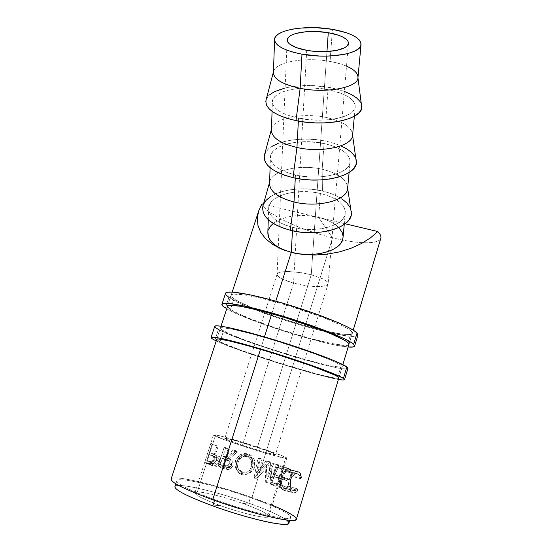 <?xml version="1.0" encoding="UTF-8"?>
<svg xmlns="http://www.w3.org/2000/svg" width="552" height="552" viewBox="0 0 552 552"><rect width="100%" height="100%" fill="white"/><g stroke="black" fill="none" stroke-linecap="round" stroke-linejoin="round"><path stroke-width="0.41" stroke-dasharray="2.76 2.07" d="M338.797 227.527L331.883 222.387L326.411 219.827L320.229 217.812L345.145 223.76L318.614 217.426L332.545 237.815L259.585 472.995L261.903 459.043L260.289 458.505L256.783 478.163L258.426 476.728L251.967 497.545L250.415 497.635L248.71 503.12L243.087 503.569C225.237 497.166 204.04 491.756 197.312 492.011L215.604 434.921C227.314 436.666 287.689 456.338 286.771 458.16L285.591 458.284L267.541 517.217L285.591 458.284C277.477 457.829 211.292 436.356 213.507 434.921L215.604 434.921L197.312 492.011C191.206 492.922 198.699 497.38 219.799 505.384C239.354 512.497 262.607 518.183 267.541 517.203C273.219 516.479 261.11 509.951 243.087 503.569C225.237 497.166 204.04 491.756 197.312 492.011L194.939 492.922C195.491 495.289 203.778 499.443 219.799 505.384L212.789 505.915L219.799 505.384C239.354 512.497 262.607 518.183 267.541 517.203L268.907 516.403C267.968 513.774 259.364 509.496 243.087 503.569L248.71 503.12C215.177 491.038 174.777 481.779 174.86 486.857M303.697 285.308L293.547 283.135L242.466 445.326C258.322 450.653 276.228 455.621 275.476 454.531C274.606 453.62 268.562 451.274 257.335 447.499L311.245 274.772L322.913 278.863L327.267 281.727L328.13 283.79L326.846 285.198L321.802 286.412L313.667 286.46L303.697 285.308L313.667 286.46L321.802 286.412L326.846 285.198L328.123 283.845L327.267 281.727L322.913 278.863L311.245 274.772L326.957 51.557L311.245 274.772L301.696 272.743L288.013 271.439L281.209 271.922L278.919 272.571L277.511 273.461L277.056 274.579L277.594 275.869L279.112 277.29L284.887 280.306L293.547 283.135L303.697 285.308M306.719 50.308L293.547 283.135L306.719 50.308M273.454 71.864L273.502 71.677C275.165 61.865 305.491 56.746 330.068 61.451L332.428 29.332L330.068 61.451C305.249 56.697 274.648 61.983 273.454 71.932M360.09 101.554L361.312 103.817C357.62 96.448 347.236 91.032 330.137 87.582L330.068 61.451L330.137 87.582C302.434 81.986 268.155 88.272 265.995 100.271M271.446 129.327L271.543 128.968C273.55 118.176 302.544 112.387 325.963 117.41L327.998 89.652C346.18 93.516 355.246 99.388 355.198 107.254C354.377 117.369 323.672 123.662 298.528 118.19L298.37 121.081L298.528 118.19C280.809 114.05 272.115 108.309 272.44 100.961C273.626 90.424 303.676 84.704 327.998 89.652L325.963 117.41C302.123 112.284 272.626 118.411 271.439 129.492M277.842 143.541L284.618 141.429L292.27 139.973L300.529 139.214L309.12 139.173L317.752 139.849L326.128 141.229L325.963 117.41L326.128 141.229C299.708 135.309 266.906 142.271 264.373 155.285M269.59 182.374L269.742 181.843C272.053 170.278 299.819 163.978 322.161 169.25L324.052 143.513C341.515 147.646 350.168 154.029 350.016 162.654C349.092 173.735 319.553 180.801 295.465 174.984L295.292 178.144L295.465 174.984C278.484 170.575 270.163 164.351 270.501 156.292C271.688 144.734 300.661 138.228 324.052 143.513L322.161 169.25C299.218 163.82 270.756 170.665 269.583 182.671M270.39 196.698L275.841 193.759L282.376 191.447L289.765 189.847L297.735 188.984L306.022 188.894L314.336 189.577L322.409 191.013L322.161 169.25L322.409 191.013C297.169 184.844 265.747 192.324 262.883 206.131M171.161 478.867C173.445 474.554 216.356 484.828 251.967 497.545L258.426 476.728L269.024 465.212L271.287 483.338L279.264 465.06L277.828 464.542L272.074 477.666L270.259 461.886L259.585 472.995L332.545 237.815C300.322 230.094 265.16 213.672 261.979 203.874C265.16 213.672 300.322 230.094 332.545 237.815L318.614 217.426L320.229 217.812L318.628 217.412L320.381 193.49C337.189 197.837 345.469 204.64 345.235 213.893C344.213 225.775 315.758 233.468 292.636 227.376L292.457 230.757L292.636 227.376C276.331 222.753 268.355 216.129 268.714 207.49C269.887 195.084 297.866 187.928 320.381 193.49L318.628 217.412L317 217.04C295.134 212.03 269.017 219.53 267.858 231.95L268.451 229.625M380.749 238.526C378.541 244.708 357.199 243.943 332.545 237.815C365.051 246.061 390.161 244.032 377.803 231.543M260.503 349.312L264.449 336.892L260.503 349.312M271.812 313.695L275.793 301.164L271.812 313.695M174.984 486.471C177.047 482.262 216.205 491.425 248.71 503.12L250.415 497.635C223.484 488.099 192.103 479.909 180.904 479.736C169.271 479.398 183.65 488.465 214.783 499.636C190.24 490.583 177.565 484.366 176.771 480.992C176.599 476.19 216.888 485.643 250.415 497.635L251.967 497.545C215.218 484.408 170.906 473.989 171.03 479.274M210.788 443.456L204.682 462.5L212.292 463.887L214.452 462.859L216.267 460.037L216.391 456.676L215.632 455.29L213.934 454.027L209.36 452.592L212.168 443.829L210.788 443.456L212.168 443.829L209.36 452.592L214.48 454.31C216.405 455.586 217.005 457.491 216.267 460.037C215.535 462.217 214.148 463.514 212.113 463.921L207.752 463.28L213.355 465.86L216.494 466.371L211.54 463.963L216.763 466.337C218.578 465.929 219.882 464.563 220.683 462.224L216.267 460.037L220.683 462.224C221.428 459.643 221.035 457.767 219.482 456.607L209.36 452.592L215.287 455.138L218.116 446.278L210.788 443.456L216.984 445.975L210.829 465.219L204.682 462.5L210.788 443.456M224.167 447.217L218.164 466.095L225.782 467.999L227.438 467.82L229.632 466.53L230.929 464.301L231.171 461.838L229.37 458.788L226.189 457.304L235.511 450.598L233.51 449.99L224.229 456.732L222.96 456.359L225.72 447.672L224.167 447.217L225.72 447.672L222.96 456.359L224.229 456.732L233.51 449.99L235.511 450.598L226.189 457.304C229.942 458.153 231.523 460.485 230.929 464.301L228.155 467.558L225.782 467.999L221.662 467.089L224.843 469L228.266 469.704L225.782 467.999L228.266 469.704L229.86 469.366L232.806 465.75L230.929 464.301L232.806 465.75C233.51 461.921 232.302 459.678 229.177 459.016L226.189 457.304L229.177 459.016L237.401 451.86L233.51 449.99L235.745 451.357L227.562 458.546L224.229 456.732L226.506 458.236L222.96 456.359L226.506 458.236L229.294 449.438L224.167 447.217L228.01 449.066L221.945 468.179L218.164 466.095L224.167 447.217M240.831 473.374L245.73 474.244L249.566 473.14L252.692 470.614L254.237 467.972L255.093 462.983L254.017 459.091L251.588 455.911L249.049 454.351L244.184 453.523L240.396 454.669L237.27 457.187L235.718 459.795L234.869 464.763L235.876 468.641L238.298 471.787L240.831 473.374M214.783 499.636L212.734 499.746L214.783 499.636L214.542 500.395L214.783 499.636C245.812 510.828 281.865 519.694 288.938 518.211C296.514 516.9 277.428 507.143 250.415 497.635C273.323 505.687 291.27 514.16 290.704 517.155C291.946 521.909 250.829 512.746 214.783 499.636M288.917 523.061C289.545 519.874 271.625 511.235 248.71 503.12C267.189 509.744 279.76 515.354 286.426 519.956M343.082 236.925L343.068 236.159M296.424 519.073C297.038 515.754 277.138 506.391 251.967 497.545L272.343 505.28M280.395 484.615L285.232 486.56L277.477 484.739L285.232 486.56L284.625 488.548L276.862 486.74L277.477 484.739L271.998 482.545L273.827 476.583L279.312 478.736L279.926 476.735L274.441 474.596L276.724 467.164L282.217 469.255L282.824 467.268L276.221 464.777L282.445 466.212L276.587 485.339L284.625 488.548L285.232 486.56L278.539 483.89L280.347 477.991L287.04 480.606L287.647 478.625L280.947 476.024L283.204 468.669L289.91 471.208L290.511 469.234L282.445 466.212L290.511 469.234L289.91 471.208L283.204 468.669L281.265 476.141M297.397 490.756L297.404 488.824L295.182 490.59L293.478 490.652L292.07 489.9L290.152 486.588L289.793 483.386L290.98 478.37L293.802 474.706L296.017 473.685L298.018 473.926L299.743 475.61L300.46 478.715L301.482 477.853L300.73 473.982L299.26 472.264L297.335 471.601L294.382 472.298L291.739 474.644L289.517 478.729L288.503 483.793L288.958 487.72L291.311 491.818L293.043 492.743L295.085 492.632L297.397 490.756M268.734 205.496L317 217.04L268.734 205.496M342.944 238.367C343.309 229.246 335.74 222.394 320.229 217.812L310.155 215.942L296.224 215.742L289.6 216.646L283.514 218.199L278.173 220.345L273.254 223.429M207.752 463.28L204.682 462.5L213.355 465.86L207.752 463.28M213.355 465.86L210.829 465.219L216.984 445.975L218.116 446.278L215.287 455.138L219.972 457.015L220.959 458.878L220.931 461.251L220 463.811L218.406 465.633L216.494 466.371L213.355 465.86M218.102 458.063L214.659 457.111L212.603 463.528L216.784 464.398L218.626 463.363L219.634 460.175L219.116 458.802L218.102 458.063M208.732 454.544L216.95 457.67L211.519 455.234L208.732 454.544L206.696 460.892L212.175 461.969L214.762 459.609C215.045 457.001 213.962 455.538 211.519 455.234L216.95 457.67C218.992 457.863 219.82 459.264 219.441 461.879L214.762 459.609L219.441 461.879L216.97 464.384L214.997 464.149L209.601 461.644L214.997 464.149L212.603 463.528L206.696 460.892L212.603 463.528L214.659 457.111L208.732 454.544L214.176 456.497L214.887 457.912L214.762 459.609L213.886 461.058L212.513 461.9L206.696 460.892L208.732 454.544M290.221 486.823L291.891 489.734L292.933 490.452L283.01 487.526C281.299 485.587 281.009 482.372 282.141 477.894C284.094 472.85 286.322 470.677 288.841 471.387L289.558 471.877L290.607 475.9L291.504 474.975L290.38 470.014L289.462 469.372C288.054 468.717 286.44 469.331 284.597 471.222L281.175 477.652C279.802 483.083 280.161 487.009 282.244 489.445L283.142 490.066C284.618 490.783 286.136 489.934 287.689 487.526L287.516 486.064L297.404 488.824L287.516 486.064C286.198 487.947 284.929 488.603 283.714 488.016L292.933 490.452C294.451 491.163 295.941 490.618 297.404 488.824L297.707 490.348C296.079 492.529 294.416 493.288 292.712 492.632M292.381 492.494L283.142 490.066L281.548 488.554L280.54 485.636L280.368 481.799L281.175 477.652L289.207 479.66L281.175 477.652L282.631 474.071L284.597 471.222L292.898 473.395L284.597 471.222L287.199 469.331L288.951 469.207L298.625 471.932L289.462 469.372L291.09 471.242L291.504 474.975L301.482 477.853L291.504 474.975L290.607 475.9L300.46 478.715L290.607 475.9L290.186 472.912L288.841 471.387L298.018 473.926L288.061 471.194L285.287 472.45L282.417 477.066L282.141 477.894L290.38 479.992L282.141 477.894L281.437 482.924L281.941 485.705L283.024 487.54L284.156 488.175L285.577 487.975L287.516 486.064L287.689 487.526L297.707 490.348L287.689 487.526L285.384 489.983L283.142 490.066L292.381 492.494L291.035 491.57M301.482 477.853L300.46 478.715L299.074 474.651L298.018 473.926C296.003 473.112 293.961 474.058 291.87 476.749M289.634 489.583C288.296 486.671 288.151 483.359 289.207 479.66L292.898 473.395C294.989 471.629 296.9 471.139 298.625 471.932M253.934 478.17L257.011 478.239L253.934 478.17L256.783 478.163L260.289 458.505L261.903 459.043L259.378 473.216L270.259 461.886L272.074 477.666L277.828 464.542L279.264 465.06L271.287 483.338L265.919 482.448L271.08 483.255L269.024 465.212L257.011 478.239L254.127 478.232L264.96 464.584L269.024 465.212L264.96 464.584L265.74 482.386L271.287 483.338L265.919 482.448L273.599 463.832L279.264 465.06L272.419 463.404L277.828 464.542L272.419 463.404L266.878 476.776L272.074 477.666L266.878 476.776L266.174 461.21L270.259 461.886L265.892 461.106L269.914 461.769L265.892 461.106L256.39 473.098L259.378 473.216L256.39 473.098L259.261 458.857L261.903 459.043L257.929 458.408L260.289 458.505L257.929 458.408L253.934 478.17L257.929 458.408L259.261 458.857L256.39 473.098L265.892 461.106L266.878 476.776L272.419 463.404L273.599 463.832L265.919 482.448L264.96 464.584L253.934 478.17M281.637 476.286L287.647 478.625L279.926 476.735L287.647 478.625L287.04 480.606L279.312 478.736L287.04 480.606L280.347 477.991L273.827 476.583L280.347 477.991L278.539 483.89L271.998 482.545L278.857 484.014M274.441 474.596L280.947 476.024L274.441 474.596L279.926 476.735L279.312 478.736L273.827 476.583L271.998 482.545L277.477 484.739L276.862 486.74L284.625 488.548L276.587 485.339L282.445 466.212L276.221 464.777L270.273 484.104L276.587 485.339L270.273 484.104L276.862 486.74L270.273 484.104L276.221 464.777L282.824 467.268L290.511 469.234L282.824 467.268L282.217 469.255L289.91 471.208L282.217 469.255L276.724 467.164L283.204 468.669L276.724 467.164L274.441 474.596M221.662 467.089L218.164 466.095L221.945 468.179L224.843 469L221.662 467.089M224.843 469L221.945 468.179L228.01 449.066L229.294 449.438L226.506 458.236L227.562 458.546L235.745 451.357L237.401 451.86L229.177 459.016L231.785 460.34L233.137 463.287L232.806 465.75L231.592 468.048L228.963 469.642L224.843 469M229.839 461.41L225.885 460.195L223.864 466.578L228.583 467.73L230.598 466.826L231.46 465.35L231.612 463.625L230.984 462.21L229.839 461.41M222.346 458.298L225.885 460.195L228.556 460.941L225.568 459.202L222.346 458.298L220.345 464.591L223.643 465.543L227.486 465.805L229.308 463.811C229.515 461.168 228.273 459.63 225.568 459.202L228.556 460.941C230.819 461.237 231.792 462.707 231.46 465.35L229.308 463.811L231.46 465.35L229.563 467.544L226.596 467.358L223.643 465.543L226.596 467.358L223.864 466.578L220.345 464.591L223.864 466.578L225.885 460.195L222.346 458.298L228.542 460.623L229.377 462.086L229.308 463.811L228.369 465.246L226.865 465.991L220.345 464.591L222.346 458.298M254.582 466.992L252.657 467.178L252.761 459.823C251.843 457.084 250.208 455.338 247.862 454.593L248.103 454.006C251.215 455.014 253.361 457.125 254.534 460.327L254.582 466.992C252.147 472.912 247.869 475.155 241.762 473.719C236.097 471.249 233.965 466.93 235.373 460.761L238.126 456.283C241.107 453.668 244.432 452.909 248.103 454.006L247.862 454.593C245.026 453.73 242.321 454.51 239.74 456.932L236.739 461.996L235.373 460.761L236.739 461.996C235.228 468.22 236.801 472.415 241.465 474.575L241.762 473.719L241.465 474.575C246.565 475.672 250.297 473.202 252.657 467.178L254.582 466.992M242.273 474.789L238.636 472.836L236.753 469.828L236.104 466.012L236.47 462.99L238.533 458.339L241.3 455.669L244.57 454.324L247.068 454.386L250.705 456.297L252.588 459.326L253.299 463.142L252.933 466.185L250.877 470.877L248.096 473.575L244.791 474.886L242.273 474.789M247.834 456.759L244.522 456.29L241.845 457.332L239.568 459.457L238.098 462.417L237.588 465.716L238.209 468.807L239.816 471.222L242.142 472.636L244.853 472.85L247.551 471.856L249.835 469.724L251.029 467.53L251.698 465.088L251.636 461.803L250.47 458.995L247.834 456.759M237.008 461.272L238.098 462.417L240.079 458.829C242.28 456.552 244.646 455.779 247.199 456.525L247.434 455.904C244.17 454.958 241.286 455.704 238.788 458.125L237.008 461.272C235.939 466.316 237.753 469.828 242.452 471.815C247.427 472.967 250.925 471.187 252.954 466.461L253.016 461.437C252.043 458.671 250.187 456.821 247.434 455.904L247.199 456.525C249.297 457.222 250.732 458.781 251.498 461.196L251.312 466.737L252.954 466.461L251.312 466.737C249.345 471.56 246.289 473.526 242.142 472.636L242.452 471.815L242.142 472.636C238.278 470.911 236.925 467.503 238.098 462.417L237.008 461.272L237.643 459.747L241.141 456.38L244.246 455.497L246.654 455.69L248.945 456.538L251.477 458.602L253.347 463.149L252.954 466.461L251.395 469.372L247.282 471.932L242.452 471.815L238.45 469.076L236.615 464.556L237.008 461.272M263.09 205.399L263.608 204.074M350.72 208.98C347.07 200.714 337.631 194.725 322.409 191.013L329.951 193.152L336.713 195.932L342.433 199.265M349.906 207.138L351.32 211.402M320.381 193.49L313.377 192.234L298.949 191.723L292.029 192.475L285.625 193.876L279.967 195.891L275.275 198.451L271.722 201.473L269.473 204.854L268.631 208.477L269.259 212.209L271.377 215.901L274.917 219.406L279.774 222.573L285.757 225.271L292.636 227.376L300.129 228.79L307.912 229.453L315.661 229.328L323.03 228.431L329.723 226.803L335.464 224.519L340.025 221.69L343.24 218.426L345.007 214.88L345.297 211.188L344.117 207.497L341.55 203.95L337.714 200.673L332.773 197.775L326.929 195.353L320.381 193.49M347.553 189.06C347.746 180.104 339.287 173.494 322.161 169.25C338.197 173.155 346.697 179.31 347.677 187.701M264.539 154.677L267.92 149.468L272.205 146.245M354.805 156.375L355.812 158.472C352.148 150.579 342.254 144.831 326.128 141.229L333.974 143.258L341.005 145.873M324.052 143.513L309.272 141.726L301.806 141.76L287.999 143.699L282.141 145.549L277.276 147.901L273.606 150.703L271.28 153.842L270.418 157.216L271.094 160.701L273.302 164.151L277 167.442L282.058 170.43L288.296 172.983L295.465 174.984L303.262 176.343L311.362 177.006L319.422 176.93L327.081 176.129L334.029 174.639L339.97 172.535L344.683 169.906L347.995 166.876L349.795 163.571L350.058 160.128L348.795 156.685L346.097 153.366L342.088 150.296L336.941 147.57L330.848 145.286L324.052 143.513M352.528 135.826C352.631 127.553 343.772 121.412 325.963 117.41C342.64 121.095 351.527 126.815 352.645 134.571M357.91 78.177C357.903 70.739 348.622 65.164 330.068 61.451C336.368 62.59 341.847 64.156 346.518 66.15M266.119 99.788L266.892 98.008L269.728 94.723M285.115 87.941L294.968 86.236L312.46 85.615L330.137 87.582L344.379 91.432M327.998 89.652L312.639 87.934L304.89 87.92L290.559 89.596L284.487 91.239L279.443 93.357L275.641 95.882L273.233 98.732L272.357 101.803L273.067 104.983L275.386 108.157L279.25 111.18L284.535 113.94L291.049 116.313L298.528 118.19L315.102 120.136L323.493 120.115L331.469 119.425L338.686 118.107L344.855 116.217L349.726 113.843L353.142 111.097L354.977 108.088L355.205 104.949L353.853 101.803L351.01 98.76L346.808 95.931L341.433 93.419L327.998 89.652M342.281 36.784L347.45 40.503L348.415 42.476M289.414 36.363L292.174 34.797M311.245 274.772L257.335 447.499C241.983 442.359 224.229 437.391 224.781 438.454C225.471 439.282 231.364 441.572 242.466 445.326L293.547 283.135L281.568 278.794L277.594 275.869L277.083 274.254L278.919 272.571L281.209 271.922L288.013 271.439L301.696 272.743L311.245 274.772M285.591 458.284L286.709 458.263L286.412 457.787L281.796 455.621L253.665 445.74L222.697 436.542L215.604 434.921L213.548 435.01L225.989 440.31L246.254 447.217L267.989 453.889L285.591 458.284M242.466 445.326L225.644 439.054L224.837 438.536L226.127 438.433L234.49 440.475L261.814 449.017L272.184 452.84L275.413 454.613L266.533 452.716L242.466 445.326M214.88 340.246L218.406 329.454C239.458 341.474 345.849 373.759 347.898 368.481L346.421 368.957L342.502 368.715L336.416 367.701L319.001 363.658L296.873 357.517L249.973 342.33L230.902 335.119L218.406 329.454L214.88 340.246M338.383 379.466C315.716 375.76 236.794 350.83 216.239 340.901L227.5 345.642L246.668 352.666L281.734 364.189L315.806 374.132L338.383 379.466M341.253 365.341C336.251 361.457 307.554 350.568 276.718 341.101C245.861 331.607 221.407 326.128 220.303 328.081C219.924 328.606 220.993 329.558 223.512 330.945L219.993 341.764L216.674 339.583L219.993 341.764L223.512 330.945C242.411 341.867 340.57 371.662 342.274 366.769L341.253 365.341L337.824 376.726L341.253 365.341L342.316 366.645L341.012 367.197L331.959 366.093L316.013 362.409L295.644 356.758L262.676 346.332L243.032 339.314L228.293 333.298L220.786 329.171L220.317 328.06L222.221 327.688L233.13 329.323L252.374 334.043L276.904 341.157L313.784 353.466L331.883 360.559L341.253 365.341M338.804 378.072C335.402 381.349 238.954 351.741 219.993 341.764L239.672 349.782L281.41 363.775L321.464 375.174L334.195 377.906L338.804 378.072M215.356 327.495L214.673 326.536C214.742 327.163 215.984 328.136 218.406 329.454M225.402 307.995L228.88 297.335C248.938 311.942 354.998 343.316 357.91 335.098L356.302 336.044L352.252 336.306L346.07 335.761L328.53 332.483L306.394 326.818L282.527 319.546L259.799 311.563L241.031 303.814L228.88 297.335L225.402 307.995M348.139 347.001C324.949 345.469 246.509 320.767 226.727 308.803L237.67 314.212L256.535 321.775L291.325 333.484L325.363 342.833L334.871 344.931L348.139 347.001M351.465 331.462C346.835 326.453 318.601 314.75 287.923 305.498C257.225 296.217 232.564 291.898 231.088 294.982C230.605 295.831 231.564 297.086 233.979 298.756L230.501 309.444L227.438 306.629L230.501 309.444L233.979 298.756C251.967 312.059 349.809 341.019 352.307 333.442L351.465 331.462L348.07 342.702L351.465 331.462L352.376 333.249L350.927 334.277L347.284 334.546L341.667 334.07L325.604 331.083L305.228 325.88L272.447 315.523L253.03 308.154L238.595 301.509L233.979 298.756L231.419 296.534L231.109 294.947L233.158 294.099L244.294 294.816L263.628 298.818L288.103 305.56L324.652 318.09L342.426 325.804L348.133 328.951L351.465 331.462M348.829 344.703C344.372 350.541 248.524 321.761 230.501 309.444L235.173 312.066L249.711 318.504L269.203 325.749L291.063 332.884L312.611 339.031L331.138 343.399L344.034 345.324L347.636 345.207L348.829 344.703M226.016 294.892L225.451 293.574C225.423 294.499 226.568 295.755 228.88 297.335M194.904 492.915L213.507 434.921M328.13 283.79L275.476 454.531M348.409 43.78L328.123 283.845M274.565 40.227L274.613 38.812M272.074 111.366L272.44 100.961M270.1 167.691L270.501 156.292M268.286 219.703L268.714 207.49M232.192 292.07L227.728 305.746M221.041 326.197L216.826 339.1M175.853 483.807L176.771 480.992M289.759 520.288L290.704 517.155M338.914 377.713L342.847 364.617M349.03 344.048L353.218 330.124M216.763 466.337L212.106 463.921M216.97 464.384L212.182 461.969M283.01 487.526L291.891 489.734M289.558 471.877L299.074 474.651M290.38 470.014L299.957 472.843M282.244 489.445L291.042 491.577M229.86 469.366L228.169 467.551M229.563 467.544L227.486 465.798M252.761 459.823L254.527 460.313M239.74 456.932L238.119 456.29M240.079 458.829L238.788 458.125M251.498 461.196L253.016 461.437M344.248 224.429L345.235 213.893M349.099 172.486L350.016 162.654M354.356 116.23L355.198 107.254M287.164 40.365L277.104 274.178M277.083 274.254L224.781 438.454M286.771 458.16L268.934 516.417M220.303 328.081L216.674 339.204M342.274 366.769L338.942 377.851M231.088 294.982L227.507 305.974M352.307 333.442L349.043 344.296"/><path stroke-width="0.83" d="M348.415 42.476L348.208 44.422L346.815 46.271C339.259 52.599 317.055 52.454 306.719 50.308L296.403 47.631L289.552 44.015L287.764 42.035L287.15 40.054L287.716 38.136L289.414 36.363C297.97 30.463 318.4 30.829 328.281 32.713C337.237 34.12 349.25 38.198 348.409 43.774L346.815 46.271L344.275 47.948L336.133 50.494L325.004 51.633L312.687 51.15L306.719 50.308C297.576 48.811 286.336 44.629 287.206 39.399L289.414 36.363M292.174 34.797L295.872 33.486L305.47 31.809L316.807 31.54L328.281 32.713L326.957 51.557L328.281 32.713L338.293 35.169L342.281 36.784M274.565 40.227L273.454 71.932C273.137 78.874 282.031 84.339 300.136 88.32L301.978 54.186C283.431 50.398 274.31 45.271 274.613 38.812C275.807 29.566 307.043 24.805 332.428 29.332L316.413 27.703L300.592 28.062L293.429 28.987L287.109 30.381L281.872 32.195L277.918 34.383L275.427 36.86L274.53 39.551L275.296 42.359L277.732 45.16L281.789 47.858L287.33 50.329L294.147 52.474L301.978 54.186L319.325 56.028L328.088 56.076L343.937 54.427L350.354 52.806L355.405 50.756L358.924 48.362L360.794 45.733L360.987 42.973L359.531 40.192L356.516 37.502L352.1 34.99L346.463 32.74L332.428 29.332C351.41 32.858 360.939 38.081 361.015 45.002C360.332 53.889 328.316 59.209 301.978 54.186L300.136 88.32C281.762 84.263 272.881 78.715 273.502 71.677M273.454 71.864L265.995 100.271C265.098 108.896 275.103 115.678 296.003 120.626L300.136 88.32L296.003 120.626C325.639 127.119 361.663 119.432 361.795 107.55L361.312 103.817L361.512 108.841L359.435 112.332L355.529 115.534L349.906 118.307L342.757 120.522L334.374 122.068L325.093 122.875L315.316 122.903L305.477 122.144L296.003 120.626L287.316 118.432L279.76 115.665L273.654 112.449L269.217 108.923L266.582 105.239L265.816 101.554L266.119 99.788M272.074 111.366L271.439 129.492C271.108 137.213 279.609 143.216 296.948 147.494L298.37 121.081L296.948 147.494C279.126 143.058 270.659 136.882 271.543 128.968M271.446 129.327L264.373 155.285C263.194 164.848 272.743 172.307 293.029 177.661L296.948 147.494L293.029 177.661L284.701 175.322L277.463 172.341L271.618 168.864L267.368 165.034L264.856 161.018L264.139 156.989L264.539 154.677M270.1 167.691L269.583 182.671C269.231 191.04 277.373 197.478 294.009 201.997L295.292 178.144L294.009 201.997C276.697 197.237 268.61 190.516 269.742 181.843M269.59 182.374L262.883 206.131C261.434 216.501 270.563 224.547 290.283 230.253L294.009 201.997L290.283 230.253L282.286 227.797L275.344 224.643L269.735 220.952L265.664 216.874L263.263 212.589L262.579 208.263L263.09 205.399M353.218 330.124L380.749 238.526C381.453 236.67 380.473 234.345 377.803 231.543L345.145 223.76L377.803 231.543L370.371 237.953L361.284 243.632L350.803 248.365L339.273 251.94L327.094 254.203L314.73 255.045L302.641 254.417L291.29 252.354L275.793 301.164L291.29 252.354L284.646 250.242L278.843 247.537L274.116 244.357L270.625 240.824L268.493 237.098L267.858 231.95C267.492 240.844 275.303 247.641 291.29 252.354L292.457 230.757L291.29 252.354L281.106 248.938L272.44 244.322L265.581 238.705L260.716 232.309L257.95 225.382L257.287 218.171L258.674 210.933L261.979 203.874L263.421 204.226L261.979 203.874L258.674 210.933L257.287 218.171L257.95 225.382L260.716 232.309L265.581 238.705L272.44 244.322L281.106 248.938L291.29 252.354L298.522 253.775L306.036 254.444L313.529 254.334L320.684 253.451L327.212 251.836L332.849 249.566L337.389 246.73L340.66 243.46L342.571 239.892L343.082 236.925M216.826 339.1L171.03 479.274C171.865 482.959 185.769 489.783 212.734 499.746L260.503 349.312L212.734 499.746C184.34 489.224 170.485 482.262 171.161 478.867M264.449 336.892L271.812 313.695L264.449 336.892M175.853 483.807L174.86 486.857C175.598 490.417 188.246 496.772 212.789 505.915L214.542 500.395L212.789 505.915C186.976 496.262 174.37 489.783 174.984 486.471M286.426 519.956C292.18 524.483 287.502 525.483 272.398 522.951C257.411 520.205 233.275 513.332 212.789 505.915C248.855 519.135 290.09 528.085 288.917 523.061L289.759 520.288M343.068 236.159L342.164 232.413L338.797 227.527M272.343 505.28C293.871 514.112 303.234 521.053 290.297 520.329C277.642 519.694 242.459 510.469 212.734 499.746C252.533 514.236 297.845 524.31 296.424 519.073L338.914 377.713M377.803 231.543L370.371 237.953L361.284 243.632L350.803 248.365L339.273 251.94L327.094 254.203L314.73 255.045L302.641 254.417L291.29 252.354C313.95 258.564 341.888 250.594 342.944 238.367L344.248 224.429M291.87 476.749L290.38 479.992L290.221 486.823M298.625 471.932L299.957 472.843L301.482 477.853M291.035 491.57L289.634 489.583M278.857 484.014L280.395 484.615M281.265 476.141L281.637 476.286M273.254 223.429L270.487 226.154L268.451 229.625M263.608 204.074L266.25 200.176L270.39 196.698M342.433 199.265L346.891 203.039L349.906 207.138M351.32 211.402L351.037 215.68L349.036 219.799L345.352 223.601L340.087 226.906L333.436 229.577L325.666 231.481L317.083 232.537L308.064 232.682L298.998 231.909L290.283 230.253C318 237.622 351.824 227.755 351.396 213.534L350.72 208.98M347.677 187.701L347.656 188.225C347.891 200.107 318.276 208.152 294.009 201.997C317.593 207.959 346.58 200.562 347.553 189.06L349.099 172.486M272.205 146.245L277.842 143.541M341.005 145.873L346.973 149.005L351.638 152.545L354.805 156.375M355.812 158.472L356.316 160.363L356.068 164.351L354.032 168.188L350.237 171.72L344.8 174.784L337.914 177.247L329.841 178.993L320.926 179.938L311.542 180.028L302.11 179.255L293.029 177.661C321.664 184.63 356.544 175.791 356.392 162.647L355.812 158.472M352.645 134.571L352.604 135.295C352.59 146.163 322.037 153.277 296.948 147.494C321.547 153.152 351.652 146.452 352.528 135.826L354.356 116.23M346.518 66.15C354.515 69.662 358.324 73.588 357.958 77.922C357.689 87.602 326.115 93.654 300.136 88.32C325.839 93.592 357.158 87.733 357.91 78.177L361.015 45.002M269.728 94.723L274.165 91.818L285.115 87.941M344.379 91.432L351.865 94.792L356.751 98.049L360.09 101.554M343.441 378.389L344.531 379.7C344.165 380.183 342.116 380.107 338.383 379.466L343.102 380.017L344.565 379.617L343.441 378.389L346.863 366.976L343.441 378.389L333.208 373.525L313.322 366.004L286.888 357.054L258.764 348.353L234.255 341.529L217.626 337.734L213.051 337.127L211.119 337.382L211.775 338.452L214.88 340.246C211.989 338.797 210.74 337.845 211.126 337.375C212.189 335.664 238.85 342.088 272.764 352.583C306.657 363.064 338.086 374.649 343.441 378.389M216.239 340.901L214.88 340.246L216.239 340.908M347.898 368.481L346.863 366.976C341.653 362.816 310.39 350.92 276.559 340.529C242.707 330.103 215.963 324.114 214.762 326.246L216.75 325.818L221.366 326.246L228.542 327.557L262.573 336.347L290.656 344.986L327.943 358.165L336.761 361.788L346.863 366.976L347.939 368.384L344.572 379.562M216.674 339.583L216.674 339.204C217.66 337.631 242.045 343.51 272.95 353.073C303.841 362.616 332.697 373.228 337.824 376.726L338.804 378.072L337.824 376.726L334.27 374.836L310.134 365.362L273.137 353.135L248.586 345.89L229.384 340.929L218.544 338.976L216.695 339.183L216.674 339.583M215.356 327.495L218.406 329.454M353.673 344.289L354.584 346.18C354.108 347.035 351.955 347.311 348.139 347.001L353.025 346.966L354.632 346.042L353.673 344.289L357.061 333.015L353.673 344.289L350.058 341.736L343.813 338.459L324.286 330.234L284.032 316.551L245.619 306.298L228.804 303.427L224.091 303.345L221.994 304.131C223.47 301.164 250.367 306.298 284.094 316.565C317.814 326.805 348.733 339.307 353.673 344.289M222.001 304.117C221.497 304.945 222.635 306.236 225.402 307.995L222.477 305.711L221.994 304.131L225.595 293.126L227.741 292.174L232.495 292.084L249.373 294.651L273.916 300.647L287.778 304.649L315.44 313.757L338.686 322.851L347.318 326.867L353.501 330.296L357.061 333.015C352.252 327.626 321.499 314.826 287.84 304.669C254.168 294.471 227.203 289.759 225.595 293.126M357.91 335.098L357.061 333.015L357.965 334.947L354.653 345.959M227.438 306.629L227.507 305.974C228.859 303.262 253.458 307.961 284.204 317.317C314.937 326.632 343.323 338.072 348.07 342.702L348.829 344.703L348.07 342.702L344.69 340.349L330.945 333.787L321.043 329.827L284.39 317.372L259.895 310.514L240.589 306.27L229.528 305.249L227.527 305.939L227.438 306.629M226.016 294.892L228.88 297.335M267.858 231.95L268.286 219.703M258.281 212.223L232.192 292.07M227.728 305.746L221.041 326.197M342.847 364.617L349.03 344.048M351.396 213.534L347.656 188.225M356.392 162.647L352.604 135.295M361.795 107.55L357.958 77.922M287.206 39.399L287.164 40.365M211.126 337.375L214.762 326.246"/></g></svg>

